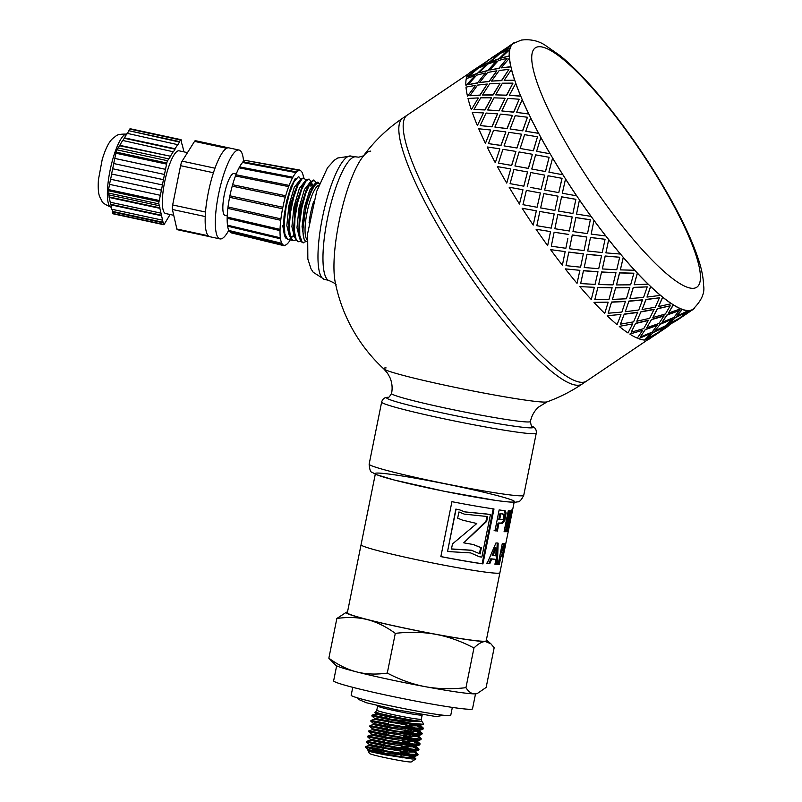 <?xml version="1.0" encoding="UTF-8"?>
<svg xmlns="http://www.w3.org/2000/svg" width="802" height="802" viewBox="0 0 802 802"><rect width="100%" height="100%" fill="white"/><g stroke="black" fill="none" stroke-linecap="round" stroke-linejoin="round"><path stroke-width="1.2" d="M392.81 717.65C405.231 719.855 414.283 721.008 419.947 721.118A23.368 1.223 -168.6 0 1 397.491 717.389L377.271 713.209L374.905 712.447L375.697 711.815A23.509 1.233 11.4 0 0 391.727 716.316M374.905 712.447L397.491 717.389M375.346 714.051L372.018 715.163L371.817 715.935L374.474 718.271L374.283 719.304L411.556 725.86L420.659 725.81M420.017 725.269L417.01 723.995M375.547 713.038L375.346 714.071L392.729 717.64M374.474 718.271L391.957 721.85L420.519 725.168L420.278 724.286M412.148 721.339L407.005 719.915L406.794 720.968M377.682 713.309L375.587 713.038M373.261 724.537L390.714 728.126L410.474 731.093L419.556 731.153M418.945 730.482L415.767 729.148M412.088 727.965L405.742 726.181M387.727 726.251L373.461 723.504L390.895 727.083L419.476 730.371L419.065 729.399M416.96 728.487L405.982 725.158L405.561 727.073M388.79 721.018L374.464 718.261M386.674 731.484L372.389 728.737L372.178 729.77L389.632 733.349L409.401 736.316L418.534 736.356M417.872 735.725L414.694 734.381M411.045 733.198L404.689 731.414M389.371 730.592L369.762 726.432L372.399 728.747L389.872 732.326L418.353 735.624L418.002 734.642M415.967 733.73L404.9 730.381L404.509 732.306M385.622 736.717L371.306 733.97L371.125 735.003L388.579 738.582L408.398 741.559L417.491 741.549M416.86 740.958L413.611 739.604M409.962 738.431L403.637 736.647M421.04 739.374L407.596 738.903L382.955 734.832L368.679 731.665L371.316 733.98L388.78 737.549L417.401 740.847L416.92 739.865M414.834 738.943L403.867 735.624L403.446 737.549M387.546 743.825L407.286 746.782L416.388 746.852M415.757 746.181L412.619 744.857M408.94 743.665L402.574 741.88M420.118 743.945L419.586 744.958L414.213 744.998L391.546 741.82L367.687 736.908L370.313 739.223L387.757 742.792L416.268 746.071L415.927 745.108M413.832 744.196L402.784 740.847L402.393 742.772M386.203 746.291L366.544 742.101L369.201 744.436L369.01 745.469L373.892 746.652L406.273 752.025L415.386 751.985M414.734 751.434L411.496 750.071M407.857 748.898L401.521 747.113M370.273 739.203L370.063 740.236L387.476 743.805M369.201 744.436L386.684 748.015L415.225 751.334L414.814 750.331M412.759 749.419L401.732 746.081L401.341 748.015M384.569 741.95L370.313 739.213M414.073 756.938L415.857 758.872L412.168 758.993L385.1 754.832C369.902 751.735 364.87 750.451 370.013 750.973L385.441 754.291L405.2 757.258L414.283 757.319L414.514 756.296L413.782 755.564M413.672 756.647L410.484 755.314M406.804 754.131L400.469 752.346M380.699 752.035L368.178 749.669L385.622 753.248L414.544 756.296M411.677 754.652L400.709 751.324L400.288 753.248M383.506 747.183L369.191 744.426M389.471 718.973L391.787 719.274C404.459 721.028 413.632 721.68 419.316 721.229A23.509 1.233 11.4 0 0 421.712 721.098L423.546 723.845L423.165 724.266L412.048 723.374A26.416 1.383 -168.6 0 1 391.707 719.454A26.416 1.383 -168.6 0 1 389.461 718.973L371.998 715.183M415.667 720.928L417.321 721.409M414.393 752.476L418.032 754.471L405.632 753.99L385.371 750.782C361.963 746.04 359.817 745.429 378.925 748.938L365.682 746.572L369.01 745.459M378.915 748.938A26.416 1.383 11.4 0 0 368.76 747.454M365.872 747.334L385.221 751.544L408.248 755.083L417.872 755.053M415.486 747.243L419.025 749.178L416.789 749.639L397.301 747.394L366.725 741.349L366.584 742.111M370.073 740.216L366.745 741.329L384.038 744.577M402.494 748.958L411.246 751.424M407.416 751.093L401.06 749.389M416.489 742L420.128 743.945L412.058 744.025L388.328 740.467L367.817 736.126L385.09 739.344M403.476 743.715L412.338 746.201M386.293 746.311L400.459 748.667L417.832 750.351L419.055 749.178M418.574 749.489L413.23 747.284M408.489 745.87L402.123 744.156M417.591 736.777L420.96 738.351L420.609 739.053L404.679 737.73L380.188 733.499L368.8 730.883L386.143 734.111M404.629 738.492L413.331 740.948M419.647 744.236L414.233 742.04M409.521 740.627L403.175 738.913M368.689 731.624L368.84 730.883L372.148 729.75M418.624 731.534L422.193 733.479L417.702 733.86L395.867 730.943L369.933 725.66L369.742 726.411M373.271 724.527L369.953 725.64L387.206 728.878M405.611 733.249L414.454 735.735M410.594 735.394L404.228 733.69M419.667 726.301L423.316 728.256L411.627 727.915L387.095 723.965L370.945 720.417M423.145 728.898L414.173 728.988L390.504 725.379L372.168 721.63L370.835 721.209L370.955 720.417L388.258 723.645M406.684 728.015L415.456 730.492M389.481 730.612L419.286 734.692L421.672 734.512L422.223 733.479M421.732 733.77L416.388 731.584M411.647 730.171L405.281 728.457M372.018 715.163L389.311 718.412M407.777 722.792L416.519 725.259M422.844 728.547L417.381 726.341M412.689 724.928L406.343 723.214M371.827 715.955L391.566 720.136L412.048 723.374M395.296 633.359C386.033 626.613 376.719 622.031 367.346 619.615A72.17 3.789 11.4 0 0 435.897 634.352C423.276 632.036 409.742 631.705 395.296 633.359L387.286 673.068C400.048 679.775 412.739 684.317 425.351 686.692A72.17 3.789 -168.6 0 1 356.8 671.946C366.173 674.302 376.338 674.672 387.286 673.068M336.85 618.492L346.404 612.237A72.17 3.789 11.4 0 0 367.346 619.615C357.973 617.259 347.807 616.888 336.85 618.492L328.85 658.201C338.113 664.948 347.426 669.53 356.8 671.946A72.17 3.789 -168.6 0 1 335.707 665.249L328.85 658.201M347.487 612.076A72.17 3.789 11.4 0 0 346.404 612.237M477.491 693.369L476.619 693.67A72.17 3.789 -168.6 0 1 474.784 693.86A72.17 3.789 -168.6 0 1 425.351 686.692C437.972 688.998 451.506 689.329 465.952 687.685C468.609 691.815 471.546 693.87 474.784 693.86L477.491 693.369L486.162 687.414L494.172 647.705L490.874 643.785L485.34 641.53A72.17 3.789 11.4 0 0 487.305 640.658A72.17 3.789 11.4 0 0 486.363 640.076M485.34 641.53C482.092 641.6 478.293 643.745 473.962 647.966C461.19 641.269 448.508 636.728 435.897 634.352A72.17 3.789 11.4 0 0 485.34 641.53M465.952 687.685L473.962 647.966M375.286 474.213L361.06 544.748A70.837 3.719 11.4 0 0 413.321 558.974A70.837 3.719 11.4 0 1 361.06 544.748A70.837 3.719 11.4 0 0 361.06 544.748L347.346 612.788A70.837 3.719 11.4 0 0 399.607 627.014A70.837 3.719 11.4 0 0 486.223 640.788L502.804 558.312M413.321 558.974A70.837 3.719 11.4 0 0 499.947 572.748A70.837 3.719 11.4 0 1 413.321 558.974M475.526 693.83L472.508 708.818A70.837 3.719 -168.6 0 1 385.882 695.043A70.837 3.719 -168.6 0 1 333.632 680.818L336.65 665.83M415.877 758.892L411.326 761.9A21.383 1.123 -168.6 0 1 385.221 757.689A21.383 1.123 -168.6 0 1 369.461 753.459L368.048 750.752M370.935 748.727L381.441 751.544M415.807 758.461L413.982 757.559M411.516 756.717L403.657 754.502M382.995 749.76L378.925 748.938M419.316 721.229L419.947 721.118M386.353 751.745L400.098 754.101M352.77 687.324L351.176 695.244A50.787 2.667 11.4 0 0 388.639 705.449A50.787 2.667 11.4 0 0 450.744 715.324L452.338 707.404M377.321 473.06A71.107 3.739 -168.6 0 1 493.561 494.644A71.107 3.739 -168.6 0 1 463.686 495.034A71.107 3.739 -168.6 0 1 377.321 473.06M407.446 114.987A160.38 32.822 56 0 0 407.135 115.187A160.38 32.822 56 0 0 469.691 266.475A160.38 32.822 56 0 0 586.643 381.02A160.38 32.822 56 0 0 586.944 380.8M509.831 518.262L509.13 521.791L508.137 522.182M511.496 510.032L510.784 513.581L509.781 514.012M507.215 527.927L509.039 527.626L508.328 531.155L506.533 531.365M511.365 510.714L510.784 513.581L511.826 513.801L509.039 527.626M508.368 522.232L509.17 522.403L508.017 528.097M509.13 521.791L510.172 522.002L509.17 522.403M509.07 518.704L510.884 518.473L510.172 522.002M510.002 514.062L510.814 514.232L509.871 518.874M505.15 546.613L508.328 531.185L506.463 531.696L510.673 510.764L512.548 510.252L511.826 513.791L510.814 514.232M512.548 510.252L514.162 502.212M502.593 552.688L501.461 555.866L499.917 556.267L498.152 564.167M504.027 543.435L503.766 546.994M502.924 546.854L501.821 546.774L500.628 552.708L502.954 552.528L503.796 549.831L503.957 547.074L502.834 546.984L501.641 552.929M503.957 547.074L502.313 546.753M501.821 546.774L502.834 546.984M498.323 564.157L499.335 564.377L498.112 564.367L502.313 543.435L504.167 543.425L505.059 543.646L505.049 545.611L503.636 552.909L502.493 556.087L500.919 556.488L499.335 564.377M499.917 556.267L500.919 556.488M501.461 555.866L502.493 556.087M493.22 508.849L482.152 563.696A69.764 3.669 -168.6 0 1 440.859 556.558M447.596 551.225L455.857 509.1A69.764 3.669 11.4 0 0 459.456 509.781L459.726 509.892A70.837 3.719 -168.6 0 1 456.067 509.2L447.596 551.225A70.837 3.719 11.4 0 0 450.002 551.676L470.644 552.909L479.345 556.738A70.837 3.719 11.4 0 0 481.862 557.119L490.423 514.643A70.837 3.719 -168.6 0 1 487.175 514.152L464.749 511.887L459.726 509.892M464.709 511.866L486.493 513.972A69.764 3.669 11.4 0 0 489.691 514.453L490.423 514.643M479.345 556.738L470.343 552.819M482.924 563.896A70.837 3.719 -168.6 0 1 440.849 556.618L451.927 501.681A70.837 3.719 11.4 0 0 494.002 508.959L482.924 563.896L482.152 563.696M486.493 513.972L487.175 514.152M503.897 510.443L505.14 512.789L503.877 520.117L501.601 523.044L498.052 523.004L496.478 530.904L494.122 530.633M502.473 513.912L499.957 513.511L498.764 519.445L502.573 519.616L503.385 518.643L504.007 515.125L502.082 513.781M503.395 514.122L500.839 513.711L499.646 519.656M499.957 513.511L500.839 513.711M496.478 530.904L494.964 530.834L499.155 509.892L505.23 510.854L506.102 512.999L504.839 520.338L502.543 523.265L498.934 523.215L497.36 531.114M498.052 523.004L498.934 523.215M501.601 523.044L502.543 523.265M504.428 510.543L505.23 510.854L504.288 510.643M462.483 520.117L476.789 523.505L462.503 520.127L457.671 518.172L458.924 511.957L464.368 514.142L487.646 516.558L486.664 521.41L463.726 542.834L473.411 544.538L481.35 547.766L480.117 553.921L471.556 550.302L451.446 549.059L452.478 543.946L476.789 523.505M451.466 548.919L471.245 550.212M473.09 544.448L480.659 547.586L479.456 553.55M486.884 516.688L485.972 521.23L463.726 542.834M480.659 547.586L481.35 547.766M485.972 521.23L486.664 521.41M458.924 511.957L464.368 514.142M502.343 560.247L505.24 546.473M497.22 542.954L496.378 564.127L497.36 564.337L495.606 564.237L495.786 559.415L494.844 559.205L490.814 558.814L488.929 563.465L486.333 563.154M496.378 564.127L494.654 564.017M496.087 547.946L495.175 547.736L492.197 555.365L495.887 555.846L496.087 547.946L493.1 555.565M488.929 563.465L487.155 563.355L495.957 542.954L498.152 543.165L497.36 564.337M490.814 558.814L491.696 559.024L489.791 563.676M495.786 559.415L491.696 559.024M508.618 510.553L504.127 531.485M504.418 531.495L505.42 531.706L504.087 531.676L508.288 510.744L509.621 510.774L505.42 531.706M336.038 284.991C336.569 284.389 334.384 282.976 329.472 280.77A63.348 15.007 -77.9 0 1 327.707 217.422A63.348 15.007 -77.9 0 1 355.256 156.811A63.348 15.007 -77.9 0 1 356.108 156.891L358.785 157.182L363.827 155.738M530.433 421.511A70.837 3.719 -168.6 0 1 460.268 411.155A70.837 3.719 -168.6 0 1 391.556 393.511C389.491 396.84 388.298 398.113 387.998 397.331L388.308 397.311C384.85 397.13 382.634 398.714 381.652 402.063A78.857 4.14 -168.6 0 0 458.132 421.712A78.857 4.14 -168.6 0 0 536.257 433.23C536.648 429.762 535.215 427.446 531.967 426.273L532.237 426.413C531.656 427.025 531.054 425.391 530.433 421.511L530.433 421.511C531.606 415.817 534.282 411.025 538.453 407.135L547.134 401.842A83.629 4.391 -168.6 0 1 464.709 389.321A83.629 4.391 -168.6 0 1 383.797 368.91A160.38 160.38 0 0 1 335.146 281.793L335.146 281.793A72.17 17.093 -77.9 0 1 339.797 218.184A72.17 17.093 -77.9 0 1 361.702 158.295L361.702 158.295A72.17 17.093 -77.9 0 1 370.755 151.127M391.556 393.511L391.556 393.511C392.689 387.807 392.078 382.353 389.742 377.151L387.416 373.07L383.787 368.9A83.629 4.391 -168.6 0 1 383.787 368.9A83.629 4.391 -168.6 0 1 386.103 367.917M474.714 76.01L466.022 85.363L474.714 76.01M486.102 65.012L476.949 73.754L486.102 65.012M498.072 54.787L488.458 62.897L498.072 54.787M499.816 53.624L490.443 62.075L498.633 59.107L507.636 50.155L499.816 53.624M496.248 61.163L487.967 64.01L478.894 72.882L487.706 70.726L496.248 61.163L487.706 70.726M485.431 72.942L476.689 75.167L468.087 84.651L477.36 83.087L485.431 72.942L477.36 83.087M510.002 45.433L513.17 43.589A160.38 32.822 56 0 0 512.388 44.26L502.252 51.639L510.142 48.26A160.38 32.822 56 0 0 509.801 49.574L500.578 58.235L509.39 56.08A160.38 32.822 56 0 0 509.521 58.015L501.22 67.879L510.954 66.867A160.38 32.822 56 0 0 511.536 69.363L504.157 80.34L514.784 80.35A160.38 32.822 56 0 0 515.816 83.338L509.32 95.308L520.789 96.2A160.38 32.822 56 0 0 522.242 99.618L516.578 112.42L528.829 114.014A160.38 32.822 56 0 0 530.663 117.784L525.751 131.247L538.693 133.373A160.38 32.822 56 0 0 540.859 137.383L536.618 151.327L550.142 153.784A160.38 32.822 56 0 0 552.598 157.954L548.909 172.169L551.946 172.731M510.533 45.283L493.1 56.862L500.378 52.621L510.453 45.153M506.273 48.481L500.378 52.621M512.237 44.04A160.651 32.872 56 0 0 509.982 48.04L510.142 48.26A160.38 32.822 56 0 1 512.388 44.26M502.252 51.639L509.982 48.04M500.528 52.842L493.1 56.862M497.912 54.566L490.553 58.686L480.568 66.285L488.298 62.686M498.633 59.107L507.636 50.155M490.293 61.864L498.473 58.897M488.458 62.897L480.568 66.285M485.952 64.792L478.132 68.27L468.609 76.511L476.789 73.543M478.894 72.882L487.546 70.526M476.949 73.754L468.609 76.511M474.563 75.809L466.283 78.646A160.651 32.872 -124 0 0 465.862 85.162M468.087 84.651L477.2 82.887M552.518 157.924A160.651 32.872 56 0 0 562.834 174.756L562.904 174.756A160.38 32.822 56 0 0 565.58 178.966L565.52 178.976A160.651 32.872 56 0 0 576.598 195.798L576.648 195.758A160.38 32.822 56 0 0 579.485 199.919L579.445 199.959A160.651 32.872 56 0 0 591.024 216.36L591.044 216.289A160.38 32.822 56 0 0 593.971 220.299L593.961 220.37A160.651 32.872 56 0 0 605.751 235.938L605.741 235.838A160.38 32.822 56 0 0 608.688 239.587L608.698 239.698A160.651 32.872 56 0 0 620.407 254.054L620.377 253.923A160.38 32.822 56 0 0 623.264 257.322L623.294 257.462A160.651 32.872 56 0 0 634.643 270.254L634.582 270.094A160.38 32.822 56 0 0 637.349 273.061L637.4 273.221A160.651 32.872 56 0 0 648.096 284.139L648.016 283.958A160.38 32.822 56 0 0 650.582 286.424L650.663 286.605A160.651 32.872 56 0 0 660.447 295.377L660.347 295.176A160.38 32.822 56 0 0 662.652 297.071L662.753 297.271A160.651 32.872 56 0 0 671.384 303.677L671.274 303.467A160.38 32.822 56 0 0 673.259 304.75L673.379 304.96A160.651 32.872 56 0 0 680.647 308.84L680.517 308.62A160.38 32.822 56 0 0 682.141 309.271L682.271 309.492A160.651 32.872 56 0 0 687.996 310.745L687.855 310.524A160.38 32.822 56 0 0 688.477 310.534A160.38 32.822 56 0 0 689.078 310.514A160.38 32.822 56 0 0 692.898 309.271C701.439 300.91 704.998 292.981 703.585 285.482C703.374 277.843 701.71 269.302 698.592 259.868C692.477 241.151 682.181 219.136 667.715 193.823C647.374 158.555 624.778 126.034 599.936 96.27C585.671 79.308 572.538 65.874 560.558 55.97L544.949 45.092C538.072 40.641 530.182 38.987 521.26 40.1L513.38 43.438A160.38 32.822 56 0 0 513.17 43.589L512.318 44.16M547.134 401.842A160.38 160.38 0 0 0 582.302 383.947A160.38 32.822 56 0 1 453.641 251.537A160.38 32.822 56 0 1 402.794 118.115L407.135 115.187A160.38 32.822 56 0 0 469.691 266.475A160.38 32.822 56 0 0 586.643 381.02L647.956 339.617M682.733 316.158L689.078 310.514L682.733 316.158L692.888 309.592M687.855 310.524A160.38 32.822 56 0 1 682.141 309.271L676.617 316.239L687.996 310.745M680.517 308.62A160.38 32.822 56 0 1 673.259 304.75L668.487 313.021L680.647 308.84M671.274 303.467A160.38 32.822 56 0 1 662.652 297.071L658.522 306.575L671.384 303.677M660.347 295.176A160.38 32.822 56 0 1 650.582 286.424L646.983 297.071L660.447 295.377M648.016 283.958A160.38 32.822 56 0 1 637.349 273.061L634.151 284.74L648.096 284.139M634.582 270.094A160.38 32.822 56 0 1 623.264 257.322L620.347 269.883L634.643 270.254M620.377 253.923A160.38 32.822 56 0 1 608.688 239.587L605.901 252.871L620.407 254.054M605.741 235.838A160.38 32.822 56 0 1 593.971 220.299L591.174 234.114L605.751 235.938M475.355 85.644L467.586 96.15L475.355 85.644M487.225 84.03L480.067 95.258L469.882 95.739L479.917 95.087L487.225 84.03L477.561 85.112L469.882 95.739M496.889 70.807L489.27 81.513L479.536 82.526L489.11 81.333L496.889 70.807L487.676 72.451L479.536 82.526M507.115 58.295L499.044 68.441L489.771 70.015L498.884 68.25L507.115 58.295L498.373 60.531L489.771 70.015M478.293 98.085L471.416 109.633L478.293 98.085M471.546 71.689L470.995 72.07M484.588 63.127L478.844 67.478L471.416 71.508L478.844 67.478M476.388 69.433L466.614 77.333A160.651 32.872 -124 0 1 468.869 73.323L476.388 69.433M519.205 99.227L513.721 112.21L501.851 110.947L513.591 112.09L519.205 99.227L507.786 98.395L501.851 110.947M512.368 115.468L507.145 128.661L494.894 127.067L507.014 128.551L512.368 115.468M505.882 131.999L501.019 145.493L488.408 143.608L500.899 145.403L505.882 131.999M499.846 148.901L495.325 162.656L499.846 148.901M527.445 117.252L522.703 130.856L510.092 128.972L522.583 130.766L527.445 117.252L515.245 115.699L510.092 128.972M521.531 134.265L517.009 148.019L504.067 145.894L516.899 147.939L521.531 134.265M515.917 151.478L511.706 165.443L498.463 163.127L511.606 165.382L515.917 151.478M510.694 168.951L506.774 183.067L510.694 168.951M589.53 223.738L590.342 219.768L575.836 217.532L572.979 231.547L587.535 233.623L590.322 219.838L575.806 217.593M586.843 236.961L572.287 234.936L569.49 248.76L584.067 250.585L586.843 236.961M583.365 253.833L568.798 252.069L566.022 265.642L580.578 267.176L583.365 253.833M579.856 270.324L565.32 268.87L579.856 270.324M605.059 239.287L590.483 237.432L587.706 251.006L602.262 252.53L605.059 239.287L590.483 237.522L587.706 251.006M601.54 255.678L587.004 254.234L584.217 267.517L598.723 268.7L601.54 255.678M597.971 271.738L583.485 270.645L580.658 283.587L595.074 284.379L597.971 271.738M594.282 287.306L579.896 286.605L594.282 287.306M619.685 257.231L605.169 255.998L602.342 268.941L616.758 269.743L619.685 257.231L605.199 256.119L602.342 268.941M615.966 272.67L601.58 271.968L598.663 284.53L612.959 284.89L615.966 272.67M612.116 287.697L597.861 287.437L594.823 299.567L608.959 299.467L612.116 287.697M608.066 302.143L593.981 302.354L608.066 302.143M633.861 273.211L619.545 272.79L616.507 284.931L630.643 284.83L633.861 273.211L619.595 272.941L616.507 284.931M629.75 287.497L615.665 287.707L612.467 299.387L626.412 298.785L629.75 287.497M625.46 301.311L611.565 302.033L608.187 313.211L621.901 312.068L625.46 301.311M620.878 314.454L607.214 315.707L620.878 314.454M686.452 312.219L675.023 317.622L669.099 323.938L680.056 317.782L686.452 312.219L675.154 317.843L669.099 323.938M678.251 318.865L667.394 325.151L661.048 330.805L678.251 318.865M660.998 330.725L656.688 333.692M682.682 316.088L678.372 319.056M656.567 333.512L645.71 339.797L656.567 333.512M664.617 326.645L653.339 332.269L647.414 338.574L658.372 332.429L664.617 326.645M672.146 318.945L660.457 323.908L654.933 330.885L666.312 325.391L672.146 318.945M679.304 310.645L667.094 314.735L661.951 322.364L673.73 317.532L679.304 310.645L667.214 314.955L661.951 322.364M650.462 333.592L638.773 338.554L650.462 333.592M657.49 325.071L645.409 329.381L640.267 337L652.046 332.168L657.49 325.071M664.026 315.727L651.575 319.397L646.803 327.667L658.963 323.487L664.026 315.727M670.221 305.803L657.319 308.62L652.878 317.512L665.399 313.983L670.221 305.803L657.429 308.83L652.878 317.512M642.342 330.374L629.891 334.033L642.342 330.374M648.427 320.229L635.635 323.266L631.194 332.158L643.715 328.63L648.427 320.229M654.081 309.301L640.968 311.717L636.838 321.221L649.7 318.314L654.081 309.301M659.444 297.803L645.941 299.427L642.091 309.522L655.264 307.226L659.444 297.803L646.031 299.617L642.091 309.522M632.397 323.938L619.284 326.364L632.397 323.938M637.66 312.249L624.257 314.073L620.407 324.158L633.58 321.873L637.66 312.249M642.562 299.808L628.898 301.071L625.299 311.717L638.763 310.013L642.562 299.808M647.214 286.855L633.249 287.387L629.871 298.565L643.585 297.432L647.214 286.855L633.319 287.557L629.871 298.565M565.159 251.597L550.593 249.653L565.159 251.597M568.658 234.405L554.122 232.239L551.295 246.194L565.851 248.269L567.846 238.374M572.217 216.961L557.801 214.565L554.844 228.72L569.34 231.006L572.217 216.961L569.34 231.006M572.909 213.492L575.896 199.307L561.601 196.811L558.503 211.056L572.909 213.492L575.856 199.347L561.54 196.831M550.533 231.598L536.077 229.252L550.533 231.598L547.656 245.643L550.503 231.648M554.212 213.954L539.856 211.477L536.819 225.703L551.225 228.129L554.212 213.954L551.225 228.129M558.042 196.169L543.836 193.613L540.638 207.908L554.914 210.435L558.042 196.169L554.914 210.435M558.773 192.62L562.062 178.325L548.107 175.758L544.658 190.044L558.773 192.62L562.001 178.325L548.037 175.748M536.358 210.816L522.152 208.259L536.358 210.816L533.23 225.081L536.297 210.836M540.378 192.971L526.353 190.385L522.974 204.68L537.089 207.267L540.378 192.971L537.089 207.267M544.648 175.117L541.149 189.392L544.648 175.117M530.262 187.377L541.149 189.392M549.109 157.292L545.53 171.558L531.766 169.011L545.46 171.538L549.109 157.292L535.616 154.856L531.766 169.011M522.964 189.763L519.465 204.039L522.964 189.763M527.515 171.969L523.846 186.194L510.082 183.648L523.776 186.174L527.515 171.969M532.378 154.315L528.458 168.43L514.934 165.974L528.368 168.39L532.378 154.315M537.49 136.771L533.39 150.796L520.147 148.48L533.29 150.746L537.49 136.771L524.598 134.676L520.147 148.48M490.684 130.104L485.461 143.297L490.684 130.104M505.13 98.385L499.105 110.836L487.636 109.954L498.974 110.706L505.13 98.385M497.521 113.874L492.037 126.846L480.167 125.583L491.907 126.736L497.521 113.874L486.102 113.042L480.167 125.583M512.969 83.137L506.684 95.318L495.626 94.857L506.543 95.177L512.969 83.137L502.413 83.197L495.626 94.857M483.446 113.022L477.421 125.483L483.446 113.022M491.436 97.944L484.999 109.964L473.942 109.503L484.859 109.814L491.436 97.944M499.977 83.438L493.1 94.997L482.473 94.987L492.949 94.836L499.977 83.438M508.909 69.383L501.751 80.611L491.566 81.102L501.601 80.441L508.909 69.383L499.245 70.466L491.566 81.102M493.23 57.052L492.679 57.423M515.335 42.265A160.651 32.872 56 0 0 513.24 43.218A160.651 32.872 56 0 0 513.029 43.368M475.205 85.453L465.992 87.097A160.651 32.872 -124 0 0 467.426 95.969M509.651 49.363A160.651 32.872 56 0 0 509.23 55.879L509.39 56.08A160.38 32.822 56 0 1 509.801 49.574M500.578 58.235L509.23 55.879M488.919 60.02L471.416 71.508M488.318 60.08L491.486 58.225M491.345 58.005L494.814 55.679M499.826 83.268L489.701 83.819L482.473 94.987M491.285 97.784L480.729 97.834L473.942 109.503M509.36 57.814A160.651 32.872 56 0 0 510.804 66.686L510.954 66.867A160.38 32.822 56 0 1 509.521 58.015M501.22 67.879L510.804 66.686M478.142 97.914L468.017 98.466A160.651 32.872 -124 0 0 471.265 109.473M478.694 67.268L488.769 59.789M504.979 98.235L493.982 97.834L487.636 109.954M511.385 69.183A160.651 32.872 56 0 0 514.633 80.19L514.784 80.35A160.38 32.822 56 0 1 511.536 69.363M504.157 80.34L514.633 80.19M483.295 112.881L472.298 112.47A160.651 32.872 -124 0 0 477.29 125.353M512.237 115.348L500.418 114.135L494.894 127.067M505.761 131.899L493.561 130.335L488.408 143.608M515.666 83.187A160.651 32.872 56 0 0 520.658 96.06L520.789 96.2A160.38 32.822 56 0 1 515.816 83.338M509.32 95.308L520.658 96.06M521.41 134.175L508.859 132.32L504.067 145.894M515.806 151.408L502.914 149.312L498.463 163.127M522.102 99.488A160.651 32.872 56 0 0 528.698 113.914L528.829 114.014A160.38 32.822 56 0 1 522.242 99.618M516.578 112.42L528.698 113.914M490.553 129.994L478.734 128.771A160.651 32.872 -124 0 0 485.33 143.197M499.726 148.821L487.175 146.966A160.651 32.872 -124 0 0 495.215 162.585M532.277 154.255L519.074 151.959L514.934 165.974M527.425 171.939L513.932 169.493L510.082 183.648M530.543 117.683A160.651 32.872 56 0 0 538.583 133.302L538.693 133.373A160.38 32.822 56 0 1 530.663 117.784M525.751 131.247L538.583 133.302M544.568 175.097L530.834 172.56L527.225 186.816M540.759 137.322A160.651 32.872 56 0 0 550.052 153.743L550.142 153.784A160.38 32.822 56 0 1 540.859 137.383M536.618 151.327L550.052 153.743M540.317 192.971L526.353 190.385M552.598 157.954A160.38 32.822 56 0 0 562.904 174.756M548.909 172.169L562.834 174.756M557.981 196.189L543.836 193.613M554.172 213.984L539.856 211.477M565.52 178.976L562.322 193.262L576.598 195.798M565.58 178.966A160.38 32.822 56 0 0 576.648 195.758M510.593 168.901L497.39 166.605A160.651 32.872 -124 0 0 506.684 183.036M522.884 189.743L509.15 187.207A160.651 32.872 -124 0 0 519.465 204.039M572.187 217.011L557.761 214.605M533.23 225.081A160.651 32.872 -124 0 1 522.152 208.259M568.638 234.475L554.122 232.239M547.656 245.643A160.651 32.872 -124 0 1 536.077 229.252M550.593 249.653A160.651 32.872 -124 0 0 562.382 265.221L565.149 251.688M572.287 234.936L572.167 235.527M586.833 237.041L572.277 235.016L569.49 248.76M568.798 252.069L566.022 265.642M579.445 199.959L576.528 214.084L591.024 216.36M579.485 199.919A160.38 32.822 56 0 0 591.044 216.289M583.375 253.933L568.798 252.159M565.33 268.981A160.651 32.872 -124 0 0 577.039 283.337L579.876 270.444M587.004 254.234L584.217 267.517M583.485 270.645L580.658 283.587M591.174 234.114L593.851 220.881M601.56 255.798L587.014 254.334M598.001 271.868L583.515 270.765M579.926 286.745A160.651 32.872 -124 0 0 591.274 299.537L594.322 287.457M601.58 271.968L598.663 284.53M597.861 287.437L594.823 299.567M608.698 239.698L605.901 252.871M616.006 272.81L601.61 272.099M612.177 287.858L597.911 287.577M594.031 302.514A160.651 32.872 -124 0 0 604.728 313.422L608.137 302.314M615.665 287.707L612.467 299.387M611.565 302.033L608.187 313.211M623.294 257.462L620.347 269.883M629.821 287.667L615.715 287.868M625.53 301.492L611.635 302.204M607.294 315.898A160.651 32.872 -124 0 0 617.079 324.66L620.969 314.645M628.898 301.071L625.299 311.717M624.257 314.073L620.407 324.158M637.4 273.221L634.151 284.74M642.653 299.998L628.979 301.251M637.76 312.449L624.347 314.264M619.385 326.564A160.651 32.872 -124 0 0 628.016 332.96L632.497 324.148M640.968 311.717L636.838 321.221M635.635 323.266L631.194 332.158M650.663 286.605L646.983 297.071M654.181 309.502L641.069 311.918M648.537 320.439L635.745 323.467M630.011 334.254A160.651 32.872 -124 0 0 637.279 338.133L642.462 330.594M651.575 319.397L646.803 327.667M645.409 329.381L640.267 337M662.753 297.271L658.522 306.575M664.146 315.948L651.695 319.607M657.62 325.291L645.53 329.592M638.903 338.775A160.651 32.872 -124 0 0 644.628 340.038L650.602 333.812M660.457 323.908L654.933 330.885M653.339 332.269L647.414 338.574M673.379 304.96L668.487 313.021M672.287 319.166L660.587 324.128M664.768 326.865L653.47 332.489M645.851 340.018A160.651 32.872 -124 0 0 649.68 338.775L656.718 333.732M667.394 325.151L661.048 330.805M659.234 331.858L652.908 336.559M682.271 309.492L676.617 316.239M678.402 319.086L667.535 325.371M668.106 326.324L659.374 332.078M680.918 317.211L674.592 321.913M689.219 310.735A160.651 32.872 56 0 0 693.048 309.492A160.651 32.872 56 0 0 693.259 309.341L693.108 309.121M689.79 311.677L681.058 317.432M693.89 308.449L693.159 309.201M694.041 308.67A160.651 32.872 56 0 0 694.712 307.908M469.661 72.651L473.13 70.315M466.614 77.333L476.228 69.213M290.575 238.916L287.667 239.417L284.83 234.004L284.269 222.485L286.033 207.588L289.592 192.851L294.013 181.773L298.133 176.971L298.966 176.921L300.76 179.157M295.266 178.545L290.805 187.117L286.705 200.711L284.048 216.089L283.577 229.542L284.389 235.076L285.502 237.843L288.058 239.557M295.647 240.009L293.231 240.67L290.464 237.242L289.261 227.146L290.424 212.841L293.582 197.693L297.883 185.322L302.194 178.645L304.048 178.014L305.843 180.25M303.377 177.864L300.339 179.648L298.815 181.914L294.344 192.54L290.635 207.177L288.69 222.294L289.061 234.264L291.768 240.209L293.231 240.67M300.72 241.111L298.304 241.753L296.259 239.978L294.434 231.497L294.976 218.014L297.652 202.736L301.752 189.282L306.174 180.851L309.121 179.097L310.915 181.342M310.986 186.565L310.605 182.816M309.121 179.097L306.645 179.508L305.432 180.721L302.314 186.084L297.973 198.475L294.795 213.703L293.622 228.109L294.545 237.272L297.662 241.623M315.106 183.518L309.783 190.034L304.459 207.247L302.063 226.735L304.048 238.956M314.153 184.731L306.414 203.367L303.056 228.289M312.088 185.813L310.685 182.696M310.043 182.425L304.459 189.472L299.036 207.838L296.981 227.768L299.717 238.695M312.81 184.881L311.156 182.666M309.462 183.277L308.539 184.239L300.018 208.139L299.256 236.68M304.93 181.332L299.357 188.44L293.953 206.796L291.908 226.695L294.645 237.603M305.432 180.721L303.467 183.137L294.946 207.036L293.753 234.254L294.545 237.272M299.858 180.239L294.284 187.347L288.87 205.713L286.825 225.613L289.562 236.51M290.976 236.991L293.372 235.828M300.339 179.648L298.374 182.064L289.863 205.944L288.67 233.141L289.462 236.149M291.467 237.161L293.743 236.53M282.775 225.723L284.389 235.076M319.417 183.758A29.674 7.028 102.1 0 0 303.677 220.921L306.494 204.741L310.815 191.147L315.647 182.966L317.913 182.064L319.477 183.618M313.542 180.049L310.274 182.104L305.813 190.986L301.752 204.761L299.196 220.129L298.845 233.392L299.627 238.344L300.89 241.362L302.665 242.695L306.905 241.252M303.387 242.846L302.204 242.214L299.778 235.477L299.677 223.066L301.833 207.918L305.642 193.623L310.093 183.578L314.033 180.159L316.058 182.625M303.677 220.921A29.674 7.028 102.1 0 0 306.424 241.322A29.674 7.028 102.1 0 0 307.066 241.201M180.981 139.658L130.195 128.741A2.677 0.632 102.1 0 0 129.764 129.092L180.55 140.019A2.677 0.632 -77.9 0 1 180.981 139.658A2.677 0.632 -77.9 0 1 181.202 140.009L181.874 144.139M180.55 140.019L179.548 141.613L128.771 130.696L129.764 129.092M122.886 140.5L127.117 133.332L177.864 144.701L179.518 142.064L128.771 130.696M127.338 133.383L128.741 131.147M116.791 149.814A2.677 0.632 102.1 0 0 116.019 152.089L166.796 163.006A2.677 0.632 -77.9 0 1 167.578 160.731L168.751 158.856L117.974 147.939L116.791 149.814L167.578 160.731M166.796 163.006L166.575 164.109L115.789 153.192L116.019 152.089M118.195 147.989L122.656 140.45L173.412 151.819L175.057 149.182L124.28 138.265M110.796 204.831L161.573 215.748L162.585 220.179L111.809 209.262L110.475 202.274M109.112 197.422L159.889 208.34L160.981 213.142L110.205 202.224L108.791 194.876M158.876 203.878L159.297 205.733L108.521 194.816L108.1 192.961L158.876 203.878A2.677 0.632 -77.9 0 1 159.007 201.623L108.23 190.696A2.677 0.632 102.1 0 0 108.1 192.961M108.23 190.696L109.633 184.39M162.375 184.931L111.598 174.004L112.651 168.771L163.428 179.698L161.453 190.154L160.29 195.277L109.503 184.36L111.719 174.034M112.651 168.771L113.824 163.568M114.736 158.425L165.513 169.342L164.48 174.465L113.704 163.538L115.919 153.222M112.761 213.452A2.677 0.632 102.1 0 0 112.982 213.793L163.758 224.71A2.677 0.632 -77.9 0 1 163.538 224.37L112.761 213.452L112.079 209.322M170.104 214.505L164.189 224.359A2.677 0.632 -77.9 0 1 163.758 224.71M208.219 235.758L176.871 229.011A5.343 1.263 102.1 0 0 177.302 229.703L209.432 236.61M176.871 229.011L172.4 209.482L205.232 216.54M205.512 212.019L172.661 204.961A5.343 1.263 102.1 0 0 172.4 209.482M172.661 204.961L180.58 165.683L213.442 172.741M214.986 168.199L182.144 161.142A5.343 1.263 102.1 0 0 180.58 165.683M182.144 161.142L194.535 141.393L226.645 148.29M228.4 147.789A5.343 1.263 -77.9 0 1 228.47 147.809A45.443 10.767 102.1 0 0 228.179 147.809A5.343 1.263 -77.9 0 1 228.4 147.789L195.397 140.691A5.343 1.263 102.1 0 0 194.535 141.393M205.302 215.167A5.343 1.263 -77.9 0 1 205.352 214.144A45.443 10.767 102.1 0 0 205.302 215.167A45.443 10.767 102.1 0 0 209.803 236.72L219.959 238.906A45.443 10.767 102.1 0 0 228.781 230.284M214.124 170.686A5.343 1.263 -77.9 0 1 214.475 169.663A45.443 10.767 102.1 0 0 214.124 170.686A45.443 10.767 102.1 0 0 205.352 214.144M243.567 161.533A45.443 10.767 102.1 0 0 239.066 150.044L228.911 147.869A45.443 10.767 102.1 0 0 228.47 147.809M228.179 147.809A45.443 10.767 102.1 0 0 214.475 169.663M183.899 151.859L183.478 151.177M182.154 144.2L183.758 151.237M177.894 144.25L175.087 148.731L124.31 137.814M173.433 151.367L170.405 156.22L119.618 145.302M170.405 156.22L119.598 145.753M170.375 156.671L168.751 158.856M165.513 169.342L166.575 164.109M165.643 169.342L114.866 158.425M163.428 179.698L164.48 174.465M163.558 179.688L112.781 168.771M161.453 190.154L110.666 179.237M161.322 190.164L110.536 179.247M160.29 195.277L159.357 200.51L108.581 189.593M159.357 200.51L108.45 189.593M159.227 200.51L159.007 201.623M159.889 208.34L159.297 205.733M160.049 207.888L109.272 196.971M161.573 215.748L160.981 213.142M161.733 215.297L110.957 204.37M112.4 211.868L163.177 222.786L162.585 220.179M163.337 222.334L112.551 211.417M163.177 222.786L163.538 224.37M236.229 174.044L234.004 173.573A21.383 5.063 102.1 0 0 224.56 193.412A21.383 5.063 102.1 0 0 225.021 215.377L227.237 215.858M187.488 152.631L179.107 150.826A32.08 7.599 102.1 0 0 164.941 180.59A32.08 7.599 102.1 0 0 165.623 213.543L173.723 215.287M239.066 150.044A45.443 10.767 102.1 0 0 218.986 192.209A45.443 10.767 102.1 0 0 219.959 238.906M303.607 177.914L303.467 177.132A38.225 9.053 102.1 0 0 302.143 172.51L301.883 172.059A38.225 9.053 102.1 0 0 299.948 170.525A38.225 9.053 102.1 0 0 299.697 170.495L299.326 170.495A38.225 9.053 102.1 0 0 296.499 172.129L296.058 172.59A38.225 9.053 102.1 0 0 292.86 177.272L292.389 178.144A38.225 9.053 102.1 0 0 289.131 185.412L288.68 186.615A38.225 9.053 102.1 0 0 285.682 195.748L285.281 197.162A38.225 9.053 102.1 0 0 282.855 207.277L282.555 208.771A38.225 9.053 102.1 0 0 280.911 218.876L280.74 220.289A38.225 9.053 102.1 0 0 280.048 229.392L280.028 230.595A38.225 9.053 102.1 0 0 280.359 237.803L280.479 238.675A38.225 9.053 102.1 0 0 281.803 243.297L282.063 243.748A38.225 9.053 102.1 0 0 283.878 245.262A38.225 9.053 102.1 0 0 284.249 245.322L284.61 245.312A38.225 9.053 102.1 0 0 287.437 243.678L287.888 243.217A38.225 9.053 102.1 0 0 290.725 239.166M285.682 195.748L232.62 184.731L232.219 186.144L285.281 197.162M292.389 178.144L239.046 167.849A36.752 8.702 102.1 0 0 235.938 174.766L289.111 185.402L235.938 174.786L235.477 175.989L288.68 186.615M232.219 186.144A36.752 8.702 102.1 0 0 229.893 195.808L282.855 207.277M235.477 175.989A36.752 8.702 102.1 0 0 232.62 184.731M239.046 167.849L239.457 166.876L292.86 177.272M239.557 166.896A36.752 8.702 102.1 0 1 242.575 162.495L296.058 172.59M243.217 161.844A36.752 8.702 102.1 0 1 245.723 160.47L299.326 170.495M245.723 160.47L299.607 170.034M229.372 231.267A36.752 8.702 102.1 0 0 230.876 232.359L283.878 245.262M229.131 230.916L228.871 230.465A36.752 8.702 102.1 0 1 227.628 226.174M280.479 238.675L227.487 226.134L227.487 225.172A36.752 8.702 102.1 0 1 227.166 218.294L227.187 217.081A36.752 8.702 102.1 0 1 227.848 208.37L228.019 206.956A36.752 8.702 102.1 0 1 229.593 197.302L229.893 195.808M281.803 243.297L228.871 230.465M280.359 237.803L227.487 225.172M227.166 218.274L280.028 230.595M280.048 229.392L227.187 217.081M227.848 208.37L280.74 220.289M280.911 218.876L228.019 206.956M229.593 197.302L282.555 208.771M375.697 711.815L376.79 710.181A22.717 1.193 11.4 0 0 393.551 714.742A22.717 1.193 11.4 0 0 421.341 719.163L422.173 715.013A22.717 1.193 11.4 0 1 394.394 710.592A22.717 1.193 11.4 0 1 377.632 706.031L377.692 705.66M532.197 426.393A74.847 3.93 -168.6 0 1 459.195 416.428A74.847 3.93 -168.6 0 1 388.048 397.321M536.257 433.23L523.736 495.315A78.857 4.14 -168.6 0 1 445.621 483.796A78.857 4.14 -168.6 0 1 369.141 464.147L381.652 402.063M500.568 556.247L501.591 556.468M501.972 554.814L503.014 555.024M502.784 552.728L503.636 552.909M503.856 549.53L504.358 549.641M504.007 545.39L505.049 545.611M501.019 513.621L501.912 513.831M499.476 523.155L500.378 523.365M502.744 522.132L503.696 522.353M503.877 520.117L504.839 520.338M504.799 516.899L505.771 517.11M505.14 512.789L506.102 512.999M692.948 288.329A144.34 29.534 56 0 0 608.076 106.796A144.34 29.534 56 0 0 547.425 107.588A144.34 29.534 56 0 0 692.948 288.329M354.664 156.861L350.935 156.059A63.087 14.937 102.1 0 0 323.066 214.595A63.087 14.937 102.1 0 0 324.409 279.407L328.148 280.209M318.865 185.192A28.07 6.647 102.1 0 0 307.306 211.207A28.07 6.647 102.1 0 0 307.156 239.658M313.672 201.402A28.07 6.647 102.1 0 0 309.081 222.745M126.636 134.094A37.423 8.862 102.1 0 0 110.265 169.443A37.423 8.862 102.1 0 0 111.187 207.307L111.368 207.347M420.639 725.92L420.849 724.888M419.586 731.153L419.797 730.121M418.534 736.386L418.734 735.364M373.231 724.537L373.441 723.504M417.471 741.619L417.682 740.587M416.418 746.862L416.629 745.83M415.366 752.086L415.566 751.063M365.522 747.344L365.682 746.592M417.852 755.173L418.002 754.411M367.637 736.878L367.787 736.126M421.02 739.474L421.17 738.712M423.125 729.008L423.276 728.246M487.305 640.658L490.874 643.785M415.195 751.745L417.832 754.07M416.168 746.472L418.794 748.787M371.166 735.003L367.837 736.116M417.291 741.259L419.927 743.564M418.323 736.035L420.96 738.351M419.346 730.762L421.972 733.078M374.293 719.294L370.965 720.407M420.479 725.579L423.115 727.895M421.712 721.098L421.341 719.163M376.79 710.181L377.632 706.031M365.552 747.374L368.188 749.69L367.958 750.702M417.541 755.424L414.213 756.537M418.554 750.221L415.225 751.334M419.586 744.958L416.268 746.071M420.729 739.735L417.401 740.847M421.672 734.512L418.353 735.624M370.835 721.209L373.471 723.524M422.804 729.259L419.476 730.371M423.346 724.216L420.519 725.168M401.16 755.705L400.138 754M400.88 750.281L401.19 748.767M401.942 745.048L402.243 743.534M402.995 739.815L403.296 738.301M404.048 734.582L404.358 733.068M405.1 729.349L405.411 727.835M406.163 724.116L406.464 722.602M382.875 750.321L383.246 748.477M383.456 747.444L383.777 745.85M383.937 745.088L384.308 743.233M384.509 742.211L384.84 740.617M384.99 739.855L385.361 738.01M385.572 736.978L385.892 735.384M386.043 734.622L386.414 732.767M386.624 731.735L386.945 730.151M387.095 729.389L387.476 727.534M387.677 726.512L387.998 724.918M388.158 724.156L388.529 722.311M388.739 721.269L389.06 719.675M389.211 718.923L389.582 717.068M382.263 750.993L380.318 752.286M379.055 753.118L378.484 753.499M401.932 756.857L402.584 757.83M443.747 715.284L436.067 716.577L396.198 709.75L366.384 702.742L358.695 699.504L357.632 697.92M582.302 383.947L586.643 381.02M523.736 495.315C521.35 500.177 519.195 502.353 517.26 501.841C515.816 502.132 515.285 503.065 495.516 500.388L444.258 491.275L394.133 479.997L375.917 474.483L372.048 472.248C370.584 472.358 369.612 469.651 369.141 464.147M507.275 530.974L507.866 528.067M502.754 546.774L503.786 546.994M471.556 550.302L470.944 550.132M402.794 118.115A160.38 160.38 0 0 0 361.702 158.295M407.135 115.187L468.448 73.784M513.24 43.218L512.157 43.95M492.639 57.132L490.473 58.586M665.941 327.797L655.094 335.116M693.048 309.492L691.966 310.224M687.625 313.151L676.778 320.479M470.954 71.769L469.872 72.501M298.244 176.761L298.966 176.921M303.326 177.854L304.048 178.004M297.582 241.602L298.304 241.763M313.612 185.342L314.765 183.929M308.539 184.239L310.494 181.823M298.825 235.337L299.627 238.344M313.482 180.039L314.204 180.189M350.935 156.059L337.742 157.994L334.374 160.179L327.447 167.839L316.67 191.397L307.667 233.412L307.838 259.016L311.056 268.931L313.231 272.289L324.409 279.407M126.916 134.135C115.177 133.794 116.581 136.42 114.195 137.212L112.39 138.826C110.265 140.751 106.425 145.593 102.195 159.568L98.415 179.818C97.904 188.239 98.375 193.954 99.819 196.961L102.004 201.152C101.844 202.435 104.902 204.48 111.187 207.307M292.79 177.182L239.447 166.876M296.409 171.889L242.926 161.793M231.287 232.861L284.309 245.763M281.843 243.988L228.911 231.156M280.349 238.765L227.477 226.134M279.978 230.605L227.116 218.284"/></g></svg>
